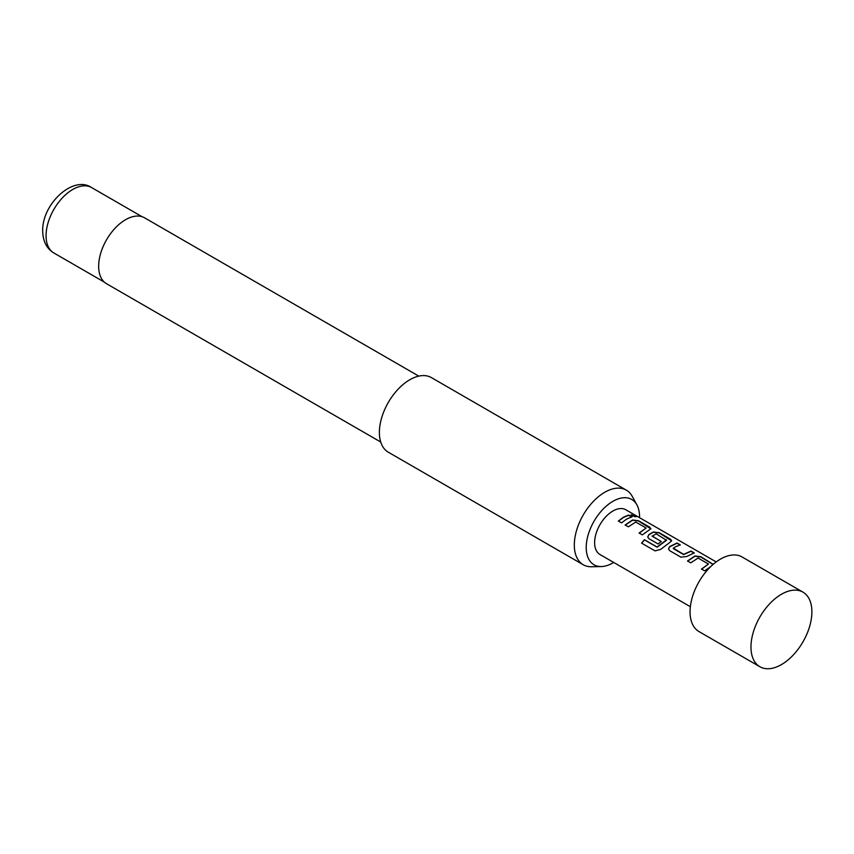 <?xml version="1.0" encoding="UTF-8"?>
<svg xmlns="http://www.w3.org/2000/svg" width="854" height="854" viewBox="0 0 854 854"><rect width="100%" height="100%" fill="white"/><g stroke="black" fill="none" stroke-linecap="round" stroke-linejoin="round"><path stroke-width="1.28" d="M631.063 514.845L635.397 515.816C636.849 517.086 635.686 517.044 631.907 515.688L631.074 514.695L636.315 516.606M635.28 516.072L636.166 516.713M687.577 561.163L694.9 556.242L700.782 556.979L713.058 564.462M701.55 569.223L708.457 564.024L698.124 558.057L690.726 562.818L687.523 560.971L694.921 555.986L700.835 556.723L713.197 564.345M668.533 549.111L669.685 546.795L677.009 543.251L680.211 545.098M673.283 548.129L683.627 554.363L691.035 551.054L694.227 552.901L686.819 556.488L680.916 557.16L669.717 550.691L668.501 549.015L669.664 546.581L677.062 542.995L680.264 544.841L675.119 546.955L673.304 548.62L683.648 554.588L690.971 551.31L694.174 553.157M647.738 537.102L648.901 534.796L653.321 532.234L659.203 532.971L671.671 540.849M641.717 543.261L644.482 539.877L657.132 547.19L666.515 540.283L656.192 533.846L652.146 536.195L661.242 541.447L658.103 543.987L648.933 538.693L647.716 537.006L648.869 534.583L653.342 531.989L659.267 532.715L670.454 539.184L671.714 540.721L670.507 541.895L660.622 549.41L655.029 550.894L641.6 543.133L644.396 539.717L657.057 547.019L666.536 539.824M652.146 535.928L661.263 541.66M625.213 525.157L632.536 520.235L638.418 520.972L650.887 528.85M639.187 533.227L646.094 528.018L635.76 522.05L628.363 526.811L625.16 524.964L632.558 519.99L638.472 520.716L649.67 527.174L650.929 528.722L642.325 534.882L639.123 533.035L646.094 528.018M618.392 521.218L623.527 517.407L628.619 515.314L631.811 517.161M802.963 592.132L742.051 556.957A43.074 24.873 120 0 0 720.509 559.092A43.074 24.873 120 0 0 692.37 597.053A43.074 24.873 120 0 0 698.978 631.565L759.889 666.739A43.074 24.873 120 0 0 781.431 664.604A43.074 24.873 120 0 0 809.571 626.644A43.074 24.873 120 0 0 802.963 592.132A43.074 24.873 120 0 0 781.431 594.267A43.074 24.873 120 0 0 753.292 632.216A43.074 24.873 120 0 0 759.889 666.739M690.363 606.703L599.967 554.513A25.844 14.924 -60 0 1 596.007 533.803A25.844 14.924 -60 0 1 612.894 511.023A25.844 14.924 -60 0 1 625.811 509.753L716.207 561.932M710.848 566.48L704.689 570.878L701.486 569.042L708.457 564.024M626.729 519.018L621.531 522.872L618.339 521.036L623.527 517.172L628.672 515.047L631.864 516.894L626.729 519.018M639.55 517.673A37.715 21.777 120 0 0 639.561 516.734A37.715 21.777 120 0 0 636.913 504.885A37.715 21.777 120 0 0 606.948 505.536A37.715 21.777 120 0 0 586.218 547.531A37.715 21.777 120 0 0 601.301 566.554A37.715 21.777 120 0 0 613.706 562.444M601.301 566.554L591.534 566.757A43.074 24.873 -60 0 1 583.229 564.74A43.074 24.873 -60 0 1 574.315 545.023A43.074 24.873 -60 0 1 593.114 501.672A43.074 24.873 -60 0 1 626.302 490.132A43.074 24.873 -60 0 1 632.206 496.323L636.913 504.885M418.77 376.112L144.582 217.823A38.046 21.969 120 0 0 115.269 228.018A38.046 21.969 120 0 0 98.658 266.309A38.046 21.969 120 0 0 106.536 283.72L380.713 442.02M626.302 490.132L431.377 377.596A43.074 24.873 120 0 0 398.177 389.136A43.074 24.873 120 0 0 379.379 432.487A43.074 24.873 120 0 0 388.303 452.204L583.229 564.74M53.887 252.997C46.628 248.578 42.903 241.244 42.7 231.018C41.825 204.319 73.049 174.792 91.645 187.592A37.757 21.798 120 0 0 62.545 197.701A37.757 21.798 120 0 0 46.063 235.704A37.757 21.798 120 0 0 53.887 252.997L104.348 282.13M91.645 187.592L142.106 216.724"/></g></svg>
